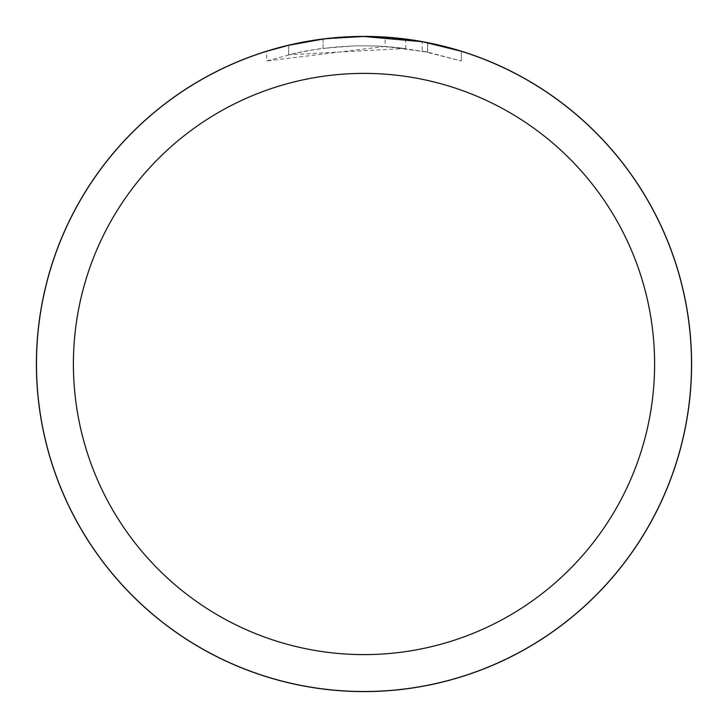 <?xml version="1.0" encoding="UTF-8"?>
<svg xmlns="http://www.w3.org/2000/svg" width="728" height="728" viewBox="0 0 728 728"><rect width="100%" height="100%" fill="white"/><g stroke="black" fill="none" stroke-linecap="round" stroke-linejoin="round"><path stroke-width="0.55" stroke-dasharray="3.64 2.73" d="M345.199 37.037L364 36.5L342.843 37.174L314.787 40.213L293.976 44.062L266.694 51.279L266.694 60.961L295.796 53.108L315.552 49.422L335.508 46.992L355.573 45.828L375.675 45.928L405.714 48.467L405.714 39.157L364 36.491A327.509 327.509 0 0 1 691.509 364A327.509 327.509 0 0 1 364 691.509A327.509 327.509 0 0 1 36.491 364A327.509 327.509 0 0 1 364 36.491L370.534 36.564M375.093 36.682L404.331 38.984M321.057 39.321L364 36.491L385.103 37.192L423.723 41.987M461.297 51.288L422.167 41.705M323.068 39.057L323.068 48.357L355.373 45.837L375.393 45.919L395.459 47.275L427.709 52.161L422.176 51.078L422.185 41.705M405.714 48.467L288.661 54.764A318.282 318.282 0 0 1 323.077 48.357L323.077 39.057A327.509 327.509 0 0 0 288.67 45.273L315.042 40.176M328.61 38.411L327.063 38.584M461.325 60.961L461.325 51.288L461.325 60.961M422.167 51.087L461.297 60.961L427.564 52.134L385.112 46.419L385.112 37.174M288.67 54.764L288.67 45.273L288.661 54.764M323.068 39.066L339.994 37.374M385.103 46.437L266.712 60.961M427.582 52.134L427.582 42.725L427.582 52.134M36.491 364A327.509 327.509 0 0 1 364 36.491A327.509 327.509 0 0 1 691.509 364A327.509 327.509 0 0 1 364 691.509A327.509 327.509 0 0 1 36.491 364M427.709 42.752L427.709 52.161"/><path stroke-width="1.09" d="M364 36.445A327.555 327.555 0 0 1 691.555 364A327.555 327.555 0 0 1 364 691.555A327.555 327.555 0 0 1 36.445 364A327.555 327.555 0 0 1 364 36.445M370.534 36.564L375.093 36.682M404.331 38.984L405.714 39.157M422.185 41.705L364 36.5A327.509 327.509 0 0 1 691.509 364A327.509 327.509 0 0 1 364 691.509A327.509 327.509 0 0 1 36.491 364A327.509 327.509 0 0 1 364 36.491L328.61 38.411M423.723 41.987L461.297 51.288M364 73.392A290.609 290.609 0 0 1 654.609 364A290.609 290.609 0 0 1 364 654.609A290.609 290.609 0 0 1 73.392 364A290.609 290.609 0 0 1 364 73.392M327.063 38.584L323.068 39.057M266.712 51.279L288.661 45.282L323.068 39.066M339.994 37.374L345.199 37.037M315.042 40.176L321.057 39.321M36.4 364A327.6 327.6 0 0 1 364 36.4A327.6 327.6 0 0 1 691.6 364A327.6 327.6 0 0 1 364 691.6A327.6 327.6 0 0 1 36.4 364"/></g></svg>
